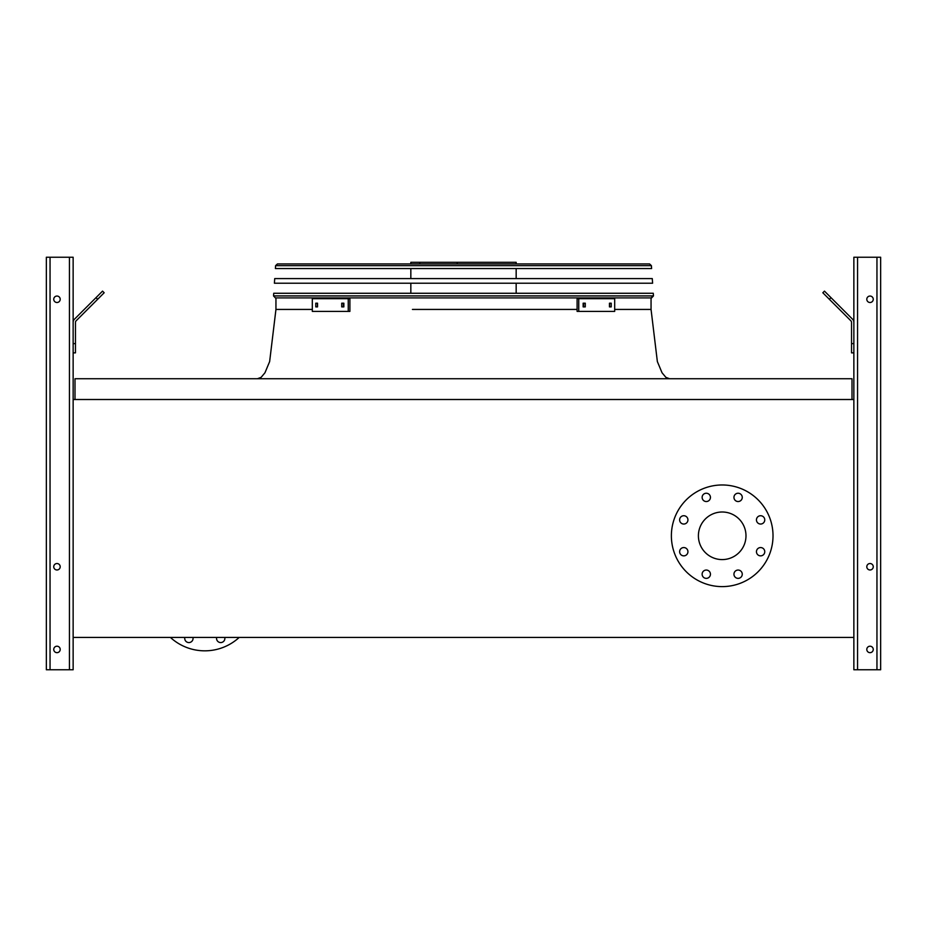 <?xml version="1.0" encoding="UTF-8"?>
<svg xmlns="http://www.w3.org/2000/svg" width="927" height="927" viewBox="0 0 927 927"><rect width="100%" height="100%" fill="white"/><g stroke="black" fill="none" stroke-linecap="round" stroke-linejoin="round"><path stroke-width="1.39" d="M852.006 399.514L852.006 378.726L74.994 378.726L74.994 399.514M73.14 399.514L73.14 637.428L853.86 637.428L853.86 399.514L73.14 399.514L73.14 257.231L46.35 257.231L46.35 669.769L73.14 669.769L73.14 637.428M698.402 535.794A23.789 23.789 0 0 1 734.091 515.192A23.789 23.789 0 0 1 734.091 556.397A23.789 23.789 0 0 1 698.402 535.794M687.938 519.885A4.16 4.16 0 0 0 681.704 516.281A4.16 4.16 0 0 0 681.704 523.488A4.16 4.16 0 0 0 687.938 519.885M687.938 551.704A4.16 4.16 0 0 0 681.704 548.112A4.16 4.16 0 0 0 681.704 555.308A4.16 4.16 0 0 0 687.938 551.704M710.441 574.207A4.16 4.16 0 0 0 704.207 570.603A4.16 4.16 0 0 0 704.207 577.811A4.16 4.16 0 0 0 710.441 574.207M742.26 574.207A4.16 4.16 0 0 0 736.026 570.603A4.16 4.16 0 0 0 736.026 577.811A4.16 4.16 0 0 0 742.26 574.207M764.763 551.704A4.16 4.16 0 0 0 758.529 548.112A4.16 4.16 0 0 0 758.529 555.308A4.16 4.16 0 0 0 764.763 551.704M764.763 519.885A4.16 4.16 0 0 0 758.529 516.281A4.16 4.16 0 0 0 758.529 523.488A4.16 4.16 0 0 0 764.763 519.885M742.26 497.382A4.16 4.16 0 0 0 736.026 493.79A4.16 4.16 0 0 0 736.026 500.986A4.16 4.16 0 0 0 742.26 497.382M710.441 497.382A4.16 4.16 0 0 0 704.207 493.79A4.16 4.16 0 0 0 704.207 500.986A4.16 4.16 0 0 0 710.441 497.382M671.38 535.794A50.811 50.811 0 0 1 747.602 491.785A50.811 50.811 0 0 1 747.602 579.804A50.811 50.811 0 0 1 671.38 535.794M170.417 637.428A50.811 50.811 0 0 0 239.189 637.428M216.675 637.428A4.16 4.16 0 0 0 220.719 642.573A4.16 4.16 0 0 0 224.751 637.428M184.855 637.428A4.16 4.16 0 0 0 188.888 642.573A4.16 4.16 0 0 0 192.932 637.428M53.743 299.27A3.233 3.233 0 0 0 58.586 302.075A3.233 3.233 0 0 0 58.586 296.478A3.233 3.233 0 0 0 53.743 299.27M53.743 566.745A3.233 3.233 0 0 0 58.586 569.549A3.233 3.233 0 0 0 58.586 563.952A3.233 3.233 0 0 0 53.743 566.745M53.743 649.445A3.233 3.233 0 0 0 58.586 652.237A3.233 3.233 0 0 0 58.586 646.64A3.233 3.233 0 0 0 53.743 649.445M73.14 343.616L75.458 343.616L75.458 352.863L73.14 352.863M75.458 343.616L75.458 322.434A2.306 2.306 0 0 1 76.13 320.8L97.648 299.294L96.014 297.66L74.496 319.166A4.623 4.623 0 0 0 73.14 322.434M96.014 297.66L102.538 291.124L104.172 292.758L97.648 299.294M853.86 399.514L853.86 257.231L880.65 257.231L880.65 669.769L853.86 669.769L853.86 637.428M873.257 649.445A3.233 3.233 0 0 0 868.414 646.64A3.233 3.233 0 0 0 868.414 652.237A3.233 3.233 0 0 0 873.257 649.445M873.257 566.745A3.233 3.233 0 0 0 868.414 563.952A3.233 3.233 0 0 0 868.414 569.549A3.233 3.233 0 0 0 873.257 566.745M873.257 299.27A3.233 3.233 0 0 0 868.414 296.478A3.233 3.233 0 0 0 868.414 302.075A3.233 3.233 0 0 0 873.257 299.27M853.86 352.863L851.542 352.863L851.542 343.616L853.86 343.616M853.86 322.434A4.623 4.623 0 0 0 852.504 319.166L830.986 297.66L829.352 299.294L850.87 320.8A2.306 2.306 0 0 1 851.542 322.434L851.542 343.616M829.352 299.294L822.828 292.758L824.462 291.124L830.986 297.66M850.87 320.8A2.306 2.306 0 0 1 851.542 322.434M75.458 322.434A2.306 2.306 0 0 1 76.13 320.8M86.535 307.127L74.496 319.166M273.535 295.91L275.377 297.891L273.535 295.91L273.72 293.268L653.28 293.268L653.465 295.91L651.623 297.891L275.377 297.891L273.535 295.91L653.465 295.91L651.055 297.891L651.055 309.433L657.359 361.576L662.052 372.793L665.899 377.37L669.537 378.726M410.835 263.928L410.835 262.318L516.165 262.318L516.165 263.928M457.196 262.318L457.196 263.928M419.78 262.318L419.78 263.928M341.715 303.199L343.859 303.199L343.859 306.895L341.715 306.895L341.715 303.199M315.771 303.199L317.544 303.199L317.544 306.895L315.771 306.895L315.771 303.199M348.251 298.691L312.318 298.691L312.318 311.402L349.896 311.402L349.896 298.691L348.251 298.691L348.251 311.402M343.349 303.199L343.349 306.895M317.416 303.199L317.416 306.895M609.456 303.199L611.229 303.199L611.229 306.895L609.456 306.895L609.456 303.199M583.141 303.199L585.285 303.199L585.285 306.895L583.141 306.895L583.141 303.199M578.749 311.402L614.682 311.402L614.682 298.691L578.749 298.691L578.749 311.402L577.104 311.402L577.104 298.691L578.749 298.691M609.584 306.895L609.584 303.199M583.651 306.895L583.651 303.199M652.596 283.222L274.404 283.222L274.716 278.598L652.284 278.598L652.596 283.222M651.403 265.655L649.56 263.928L651.403 265.655L651.6 268.552L275.4 268.552L275.597 265.655L277.44 263.928L649.56 263.928L651.403 265.655L275.597 265.655L277.44 263.928L275.597 265.655M278.482 263.928L298.123 263.928M463.5 309.433L577.104 309.433M614.682 309.433L651.055 309.433M275.945 297.891L275.945 309.433L278.251 309.433M275.945 309.433L312.318 309.433L275.945 309.433L269.641 361.576L264.948 372.793L261.101 377.37L257.463 378.726M514.578 309.433L412.422 309.433M69.444 669.769L69.444 257.231M50.046 669.769L50.046 257.231M876.954 669.769L876.954 257.231M857.556 669.769L857.556 257.231M516.165 293.268L516.165 283.222M516.165 278.598L516.165 268.552M410.835 293.268L410.835 283.222M410.835 278.598L410.835 268.552M653.465 295.91L651.623 297.891"/></g></svg>
